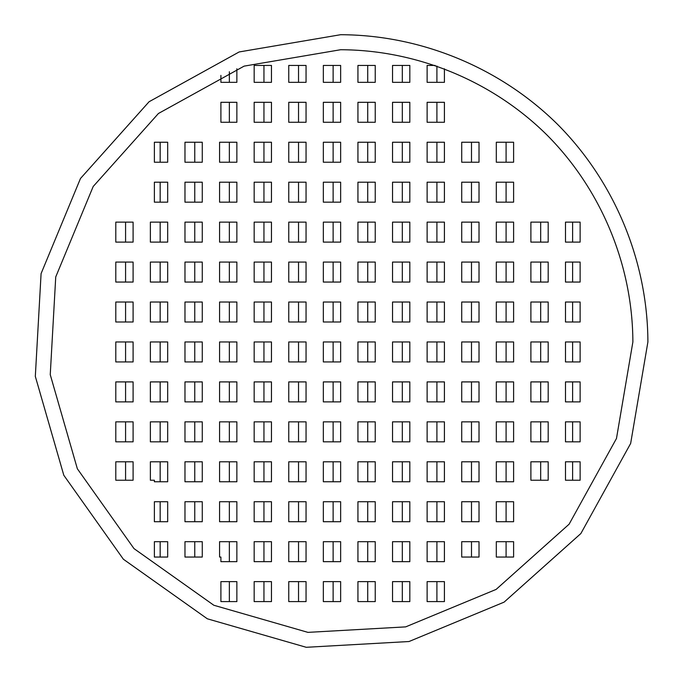<?xml version="1.0" encoding="UTF-8"?>
<svg xmlns="http://www.w3.org/2000/svg" width="682" height="682" viewBox="0 0 682 682"><rect width="100%" height="100%" fill="white"/><g stroke="black" fill="none" stroke-linecap="round" stroke-linejoin="round"><path stroke-width="1.02" d="M632.879 341.963C632.623 265.281 601.328 189.724 547.288 135.326C492.881 81.277 417.324 49.982 340.642 49.726L244.122 66.128L158.437 113.485L93.195 186.484L55.736 276.935L50.246 374.682L77.347 468.764L133.996 548.609L213.841 605.258L307.923 632.367L405.671 626.877L496.121 589.41L569.12 524.177L616.477 438.483L632.879 341.963M647.9 341.963C647.636 261.342 614.729 181.906 557.91 124.704C500.707 67.876 421.271 34.978 340.642 34.705L239.16 51.951L149.068 101.746L80.476 178.496L41.091 273.593L35.319 376.37L63.81 475.277L123.374 559.231L207.328 618.796L306.244 647.295L409.012 641.523L504.109 602.129L580.868 533.537L630.654 443.445L647.9 341.963M263.951 581.627L263.951 601.601M298.537 581.627L298.537 601.601M333.131 581.627L333.131 601.601M367.726 581.627L367.726 601.601M402.312 581.627L402.312 601.601M436.906 581.627L436.906 601.601M263.951 541.687L263.951 561.653M298.537 541.687L298.537 561.653M333.131 541.687L333.131 561.653M367.726 541.687L367.726 561.653M402.312 541.687L402.312 561.653M436.906 541.687L436.906 561.653M194.762 501.739L194.762 521.713M229.357 501.739L229.357 521.713M263.951 501.739L263.951 521.713M298.537 501.739L298.537 521.713M333.131 501.739L333.131 521.713M367.726 501.739L367.726 521.713M402.312 501.739L402.312 521.713M436.906 501.739L436.906 521.713M471.501 501.739L471.501 521.713M506.095 501.739L506.095 521.713M194.762 461.799L194.762 481.765M229.357 461.799L229.357 481.765M263.951 461.799L263.951 481.765M298.537 461.799L298.537 481.765M333.131 461.799L333.131 481.765M367.726 461.799L367.726 481.765M402.312 461.799L402.312 481.765M436.906 461.799L436.906 481.765M471.501 461.799L471.501 481.765M506.095 461.799L506.095 481.765M125.582 421.851L125.582 441.825M160.168 421.851L160.168 441.825M194.762 421.851L194.762 441.825M229.357 421.851L229.357 441.825M263.951 421.851L263.951 441.825M298.537 421.851L298.537 441.825M333.131 421.851L333.131 441.825M367.726 421.851L367.726 441.825M402.312 421.851L402.312 441.825M436.906 421.851L436.906 441.825M471.501 421.851L471.501 441.825M506.095 421.851L506.095 441.825M540.681 421.851L540.681 441.825M125.582 381.911L125.582 401.886M160.168 381.911L160.168 401.886M194.762 381.911L194.762 401.886M229.357 381.911L229.357 401.886M263.951 381.911L263.951 401.886M298.537 381.911L298.537 401.886M333.131 381.911L333.131 401.886M367.726 381.911L367.726 401.886M402.312 381.911L402.312 401.886M436.906 381.911L436.906 401.886M471.501 381.911L471.501 401.886M506.095 381.911L506.095 401.886M540.681 381.911L540.681 401.886M125.582 341.963L125.582 361.937M160.168 341.963L160.168 361.937M194.762 341.963L194.762 361.937M229.357 341.963L229.357 361.937M263.951 341.963L263.951 361.937M298.537 341.963L298.537 361.937M333.131 341.963L333.131 361.937M367.726 341.963L367.726 361.937M402.312 341.963L402.312 361.937M436.906 341.963L436.906 361.937M471.501 341.963L471.501 361.937M506.095 341.963L506.095 361.937M540.681 341.963L540.681 361.937M125.582 302.024L125.582 321.998M160.168 302.024L160.168 321.998M194.762 302.024L194.762 321.998M229.357 302.024L229.357 321.998M263.951 302.024L263.951 321.998M298.537 302.024L298.537 321.998M333.131 302.024L333.131 321.998M367.726 302.024L367.726 321.998M402.312 302.024L402.312 321.998M436.906 302.024L436.906 321.998M471.501 302.024L471.501 321.998M506.095 302.024L506.095 321.998M540.681 302.024L540.681 321.998M125.582 262.076L125.582 282.05M160.168 262.076L160.168 282.05M194.762 262.076L194.762 282.05M229.357 262.076L229.357 282.05M263.951 262.076L263.951 282.05M298.537 262.076L298.537 282.05M333.131 262.076L333.131 282.05M367.726 262.076L367.726 282.05M402.312 262.076L402.312 282.05M436.906 262.076L436.906 282.05M471.501 262.076L471.501 282.05M506.095 262.076L506.095 282.05M540.681 262.076L540.681 282.05M125.582 222.136L125.582 242.11M160.168 222.136L160.168 242.11M194.762 222.136L194.762 242.11M229.357 222.136L229.357 242.11M263.951 222.136L263.951 242.11M298.537 222.136L298.537 242.11M333.131 222.136L333.131 242.11M367.726 222.136L367.726 242.11M402.312 222.136L402.312 242.11M436.906 222.136L436.906 242.11M471.501 222.136L471.501 242.11M506.095 222.136L506.095 242.11M540.681 222.136L540.681 242.11M194.762 182.188L194.762 202.162M229.357 182.188L229.357 202.162M263.951 182.188L263.951 202.162M298.537 182.188L298.537 202.162M333.131 182.188L333.131 202.162M367.726 182.188L367.726 202.162M402.312 182.188L402.312 202.162M436.906 182.188L436.906 202.162M471.501 182.188L471.501 202.162M506.095 182.188L506.095 202.162M194.762 142.248L194.762 162.222M229.357 142.248L229.357 162.222M263.951 142.248L263.951 162.222M298.537 142.248L298.537 162.222M333.131 142.248L333.131 162.222M367.726 142.248L367.726 162.222M402.312 142.248L402.312 162.222M436.906 142.248L436.906 162.222M471.501 142.248L471.501 162.222M506.095 142.248L506.095 162.222M263.951 102.309L263.951 122.274M298.537 102.309L298.537 122.274M333.131 102.309L333.131 122.274M367.726 102.309L367.726 122.274M402.312 102.309L402.312 122.274M436.906 102.309L436.906 122.274M229.357 581.627L229.357 601.601M229.357 541.687L229.357 561.653M194.762 541.687L194.762 557.049M160.168 541.687L160.168 557.049M160.168 501.739L160.168 521.713M160.168 461.799L160.168 481.765M125.582 461.799L125.582 480.23M160.168 182.188L160.168 202.162M160.168 142.248L160.168 162.222M229.357 102.309L229.357 122.274M263.951 65.438L263.951 82.334M298.537 65.438L298.537 82.334M333.131 65.438L333.131 82.334M367.726 65.438L367.726 82.334M402.312 65.438L402.312 82.334M436.906 66.043L436.906 82.334M572.616 222.136L572.616 242.11M572.616 262.076L572.616 282.05M572.616 302.024L572.616 321.998M572.616 341.963L572.616 361.937M572.616 381.911L572.616 401.886M572.616 421.851L572.616 441.825M572.616 461.799L572.616 480.23M540.681 461.799L540.681 480.23M506.095 541.687L506.095 557.049M471.501 541.687L471.501 557.049M229.357 71.746L229.357 82.334M580.126 381.911L580.126 401.886L565.489 401.886L565.489 381.911L580.126 381.911M580.126 341.963L580.126 361.937L565.489 361.937L565.489 341.963L580.126 341.963M580.126 421.851L580.126 441.825L565.489 441.825L565.489 421.851L580.126 421.851M580.126 222.136L580.126 242.11L565.489 242.11L565.489 222.136L580.126 222.136M236.867 68.78L236.867 82.334L220.9 82.334L220.9 75.387M154.379 162.222L154.379 142.248L167.678 142.248L167.678 162.222L154.379 162.222M133.092 480.23L115.795 480.23L115.795 461.799L133.092 461.799L133.092 480.23M154.379 481.765L154.379 480.23L150.381 480.23L150.381 461.799L167.678 461.799L167.678 481.765L154.379 481.765M167.678 557.049L154.379 557.049L154.379 541.687L167.678 541.687L167.678 557.049M220.9 561.653L220.9 557.049L219.57 557.049L219.57 541.687L236.867 541.687L236.867 561.653L220.9 561.653M271.462 581.627L271.462 601.601L254.164 601.601L254.164 581.627L271.462 581.627M306.048 581.627L306.048 601.601L288.75 601.601L288.75 581.627L306.048 581.627M340.642 581.627L340.642 601.601L323.345 601.601L323.345 581.627L340.642 581.627M375.236 581.627L375.236 601.601L357.939 601.601L357.939 581.627L375.236 581.627M409.822 581.627L409.822 601.601L392.534 601.601L392.534 581.627L409.822 581.627M444.417 581.627L444.417 601.601L427.12 601.601L427.12 581.627L444.417 581.627M271.462 541.687L271.462 561.653L254.164 561.653L254.164 541.687L271.462 541.687M306.048 541.687L306.048 561.653L288.75 561.653L288.75 541.687L306.048 541.687M340.642 541.687L340.642 561.653L323.345 561.653L323.345 541.687L340.642 541.687M375.236 541.687L375.236 561.653L357.939 561.653L357.939 541.687L375.236 541.687M409.822 541.687L409.822 561.653L392.534 561.653L392.534 541.687L409.822 541.687M444.417 541.687L444.417 561.653L427.12 561.653L427.12 541.687L444.417 541.687M202.273 501.739L202.273 521.713L184.975 521.713L184.975 501.739L202.273 501.739M236.867 501.739L236.867 521.713L219.57 521.713L219.57 501.739L236.867 501.739M271.462 501.739L271.462 521.713L254.164 521.713L254.164 501.739L271.462 501.739M306.048 501.739L306.048 521.713L288.75 521.713L288.75 501.739L306.048 501.739M340.642 501.739L340.642 521.713L323.345 521.713L323.345 501.739L340.642 501.739M375.236 501.739L375.236 521.713L357.939 521.713L357.939 501.739L375.236 501.739M409.822 501.739L409.822 521.713L392.534 521.713L392.534 501.739L409.822 501.739M444.417 501.739L444.417 521.713L427.12 521.713L427.12 501.739L444.417 501.739M479.011 501.739L479.011 521.713L461.714 521.713L461.714 501.739L479.011 501.739M513.606 501.739L513.606 521.713L496.308 521.713L496.308 501.739L513.606 501.739M202.273 461.799L202.273 481.765L184.975 481.765L184.975 461.799L202.273 461.799M236.867 461.799L236.867 481.765L219.57 481.765L219.57 461.799L236.867 461.799M271.462 461.799L271.462 481.765L254.164 481.765L254.164 461.799L271.462 461.799M306.048 461.799L306.048 481.765L288.75 481.765L288.75 461.799L306.048 461.799M340.642 461.799L340.642 481.765L323.345 481.765L323.345 461.799L340.642 461.799M375.236 461.799L375.236 481.765L357.939 481.765L357.939 461.799L375.236 461.799M409.822 461.799L409.822 481.765L392.534 481.765L392.534 461.799L409.822 461.799M444.417 461.799L444.417 481.765L427.12 481.765L427.12 461.799L444.417 461.799M479.011 461.799L479.011 481.765L461.714 481.765L461.714 461.799L479.011 461.799M513.606 461.799L513.606 481.765L496.308 481.765L496.308 461.799L513.606 461.799M133.092 421.851L133.092 441.825L115.795 441.825L115.795 421.851L133.092 421.851M167.678 421.851L167.678 441.825L150.381 441.825L150.381 421.851L167.678 421.851M202.273 421.851L202.273 441.825L184.975 441.825L184.975 421.851L202.273 421.851M236.867 421.851L236.867 441.825L219.57 441.825L219.57 421.851L236.867 421.851M271.462 421.851L271.462 441.825L254.164 441.825L254.164 421.851L271.462 421.851M306.048 421.851L306.048 441.825L288.75 441.825L288.75 421.851L306.048 421.851M340.642 421.851L340.642 441.825L323.345 441.825L323.345 421.851L340.642 421.851M375.236 421.851L375.236 441.825L357.939 441.825L357.939 421.851L375.236 421.851M409.822 421.851L409.822 441.825L392.534 441.825L392.534 421.851L409.822 421.851M444.417 421.851L444.417 441.825L427.12 441.825L427.12 421.851L444.417 421.851M479.011 421.851L479.011 441.825L461.714 441.825L461.714 421.851L479.011 421.851M513.606 421.851L513.606 441.825L496.308 441.825L496.308 421.851L513.606 421.851M548.192 421.851L548.192 441.825L530.894 441.825L530.894 421.851L548.192 421.851M133.092 381.911L133.092 401.886L115.795 401.886L115.795 381.911L133.092 381.911M167.678 381.911L167.678 401.886L150.381 401.886L150.381 381.911L167.678 381.911M202.273 381.911L202.273 401.886L184.975 401.886L184.975 381.911L202.273 381.911M236.867 381.911L236.867 401.886L219.57 401.886L219.57 381.911L236.867 381.911M271.462 381.911L271.462 401.886L254.164 401.886L254.164 381.911L271.462 381.911M306.048 381.911L306.048 401.886L288.75 401.886L288.75 381.911L306.048 381.911M340.642 381.911L340.642 401.886L323.345 401.886L323.345 381.911L340.642 381.911M375.236 381.911L375.236 401.886L357.939 401.886L357.939 381.911L375.236 381.911M409.822 381.911L409.822 401.886L392.534 401.886L392.534 381.911L409.822 381.911M444.417 381.911L444.417 401.886L427.12 401.886L427.12 381.911L444.417 381.911M479.011 381.911L479.011 401.886L461.714 401.886L461.714 381.911L479.011 381.911M513.606 381.911L513.606 401.886L496.308 401.886L496.308 381.911L513.606 381.911M548.192 381.911L548.192 401.886L530.894 401.886L530.894 381.911L548.192 381.911M133.092 341.963L133.092 361.937L115.795 361.937L115.795 341.963L133.092 341.963M167.678 341.963L167.678 361.937L150.381 361.937L150.381 341.963L167.678 341.963M202.273 341.963L202.273 361.937L184.975 361.937L184.975 341.963L202.273 341.963M236.867 341.963L236.867 361.937L219.57 361.937L219.57 341.963L236.867 341.963M271.462 341.963L271.462 361.937L254.164 361.937L254.164 341.963L271.462 341.963M306.048 341.963L306.048 361.937L288.75 361.937L288.75 341.963L306.048 341.963M340.642 341.963L340.642 361.937L323.345 361.937L323.345 341.963L340.642 341.963M375.236 341.963L375.236 361.937L357.939 361.937L357.939 341.963L375.236 341.963M409.822 341.963L409.822 361.937L392.534 361.937L392.534 341.963L409.822 341.963M444.417 341.963L444.417 361.937L427.12 361.937L427.12 341.963L444.417 341.963M479.011 341.963L479.011 361.937L461.714 361.937L461.714 341.963L479.011 341.963M513.606 341.963L513.606 361.937L496.308 361.937L496.308 341.963L513.606 341.963M548.192 341.963L548.192 361.937L530.894 361.937L530.894 341.963L548.192 341.963M133.092 302.024L133.092 321.998L115.795 321.998L115.795 302.024L133.092 302.024M167.678 302.024L167.678 321.998L150.381 321.998L150.381 302.024L167.678 302.024M202.273 302.024L202.273 321.998L184.975 321.998L184.975 302.024L202.273 302.024M236.867 302.024L236.867 321.998L219.57 321.998L219.57 302.024L236.867 302.024M271.462 302.024L271.462 321.998L254.164 321.998L254.164 302.024L271.462 302.024M306.048 302.024L306.048 321.998L288.75 321.998L288.75 302.024L306.048 302.024M340.642 302.024L340.642 321.998L323.345 321.998L323.345 302.024L340.642 302.024M375.236 302.024L375.236 321.998L357.939 321.998L357.939 302.024L375.236 302.024M409.822 302.024L409.822 321.998L392.534 321.998L392.534 302.024L409.822 302.024M444.417 302.024L444.417 321.998L427.12 321.998L427.12 302.024L444.417 302.024M479.011 302.024L479.011 321.998L461.714 321.998L461.714 302.024L479.011 302.024M513.606 302.024L513.606 321.998L496.308 321.998L496.308 302.024L513.606 302.024M548.192 302.024L548.192 321.998L530.894 321.998L530.894 302.024L548.192 302.024M133.092 262.076L133.092 282.05L115.795 282.05L115.795 262.076L133.092 262.076M167.678 262.076L167.678 282.05L150.381 282.05L150.381 262.076L167.678 262.076M202.273 262.076L202.273 282.05L184.975 282.05L184.975 262.076L202.273 262.076M236.867 262.076L236.867 282.05L219.57 282.05L219.57 262.076L236.867 262.076M271.462 262.076L271.462 282.05L254.164 282.05L254.164 262.076L271.462 262.076M306.048 262.076L306.048 282.05L288.75 282.05L288.75 262.076L306.048 262.076M340.642 262.076L340.642 282.05L323.345 282.05L323.345 262.076L340.642 262.076M375.236 262.076L375.236 282.05L357.939 282.05L357.939 262.076L375.236 262.076M409.822 262.076L409.822 282.05L392.534 282.05L392.534 262.076L409.822 262.076M444.417 262.076L444.417 282.05L427.12 282.05L427.12 262.076L444.417 262.076M479.011 262.076L479.011 282.05L461.714 282.05L461.714 262.076L479.011 262.076M513.606 262.076L513.606 282.05L496.308 282.05L496.308 262.076L513.606 262.076M548.192 262.076L548.192 282.05L530.894 282.05L530.894 262.076L548.192 262.076M133.092 222.136L133.092 242.11L115.795 242.11L115.795 222.136L133.092 222.136M167.678 222.136L167.678 242.11L150.381 242.11L150.381 222.136L167.678 222.136M202.273 222.136L202.273 242.11L184.975 242.11L184.975 222.136L202.273 222.136M236.867 222.136L236.867 242.11L219.57 242.11L219.57 222.136L236.867 222.136M271.462 222.136L271.462 242.11L254.164 242.11L254.164 222.136L271.462 222.136M306.048 222.136L306.048 242.11L288.75 242.11L288.75 222.136L306.048 222.136M340.642 222.136L340.642 242.11L323.345 242.11L323.345 222.136L340.642 222.136M375.236 222.136L375.236 242.11L357.939 242.11L357.939 222.136L375.236 222.136M409.822 222.136L409.822 242.11L392.534 242.11L392.534 222.136L409.822 222.136M444.417 222.136L444.417 242.11L427.12 242.11L427.12 222.136L444.417 222.136M479.011 222.136L479.011 242.11L461.714 242.11L461.714 222.136L479.011 222.136M513.606 222.136L513.606 242.11L496.308 242.11L496.308 222.136L513.606 222.136M548.192 222.136L548.192 242.11L530.894 242.11L530.894 222.136L548.192 222.136M202.273 182.188L202.273 202.162L184.975 202.162L184.975 182.188L202.273 182.188M236.867 182.188L236.867 202.162L219.57 202.162L219.57 182.188L236.867 182.188M271.462 182.188L271.462 202.162L254.164 202.162L254.164 182.188L271.462 182.188M306.048 182.188L306.048 202.162L288.75 202.162L288.75 182.188L306.048 182.188M340.642 182.188L340.642 202.162L323.345 202.162L323.345 182.188L340.642 182.188M375.236 182.188L375.236 202.162L357.939 202.162L357.939 182.188L375.236 182.188M409.822 182.188L409.822 202.162L392.534 202.162L392.534 182.188L409.822 182.188M444.417 182.188L444.417 202.162L427.12 202.162L427.12 182.188L444.417 182.188M479.011 182.188L479.011 202.162L461.714 202.162L461.714 182.188L479.011 182.188M513.606 182.188L513.606 202.162L496.308 202.162L496.308 182.188L513.606 182.188M202.273 142.248L202.273 162.222L184.975 162.222L184.975 142.248L202.273 142.248M236.867 142.248L236.867 162.222L219.57 162.222L219.57 142.248L236.867 142.248M271.462 142.248L271.462 162.222L254.164 162.222L254.164 142.248L271.462 142.248M306.048 142.248L306.048 162.222L288.75 162.222L288.75 142.248L306.048 142.248M340.642 142.248L340.642 162.222L323.345 162.222L323.345 142.248L340.642 142.248M375.236 142.248L375.236 162.222L357.939 162.222L357.939 142.248L375.236 142.248M409.822 142.248L409.822 162.222L392.534 162.222L392.534 142.248L409.822 142.248M444.417 142.248L444.417 162.222L427.12 162.222L427.12 142.248L444.417 142.248M479.011 142.248L479.011 162.222L461.714 162.222L461.714 142.248L479.011 142.248M513.606 142.248L513.606 162.222L496.308 162.222L496.308 142.248L513.606 142.248M271.462 102.309L271.462 122.274L254.164 122.274L254.164 102.309L271.462 102.309M306.048 102.309L306.048 122.274L288.75 122.274L288.75 102.309L306.048 102.309M340.642 102.309L340.642 122.274L323.345 122.274L323.345 102.309L340.642 102.309M375.236 102.309L375.236 122.274L357.939 122.274L357.939 102.309L375.236 102.309M409.822 102.309L409.822 122.274L392.534 122.274L392.534 102.309L409.822 102.309M444.417 102.309L444.417 122.274L427.12 122.274L427.12 102.309L444.417 102.309M220.9 601.601L220.9 581.627L236.867 581.627L236.867 601.601L220.9 601.601M202.273 557.049L184.975 557.049L184.975 541.687L202.273 541.687L202.273 557.049M154.379 521.713L154.379 501.739L167.678 501.739L167.678 521.713L154.379 521.713M154.379 202.162L154.379 182.188L167.678 182.188L167.678 202.162L154.379 202.162M220.9 122.274L220.9 102.309L236.867 102.309L236.867 122.274L220.9 122.274M254.164 65.438L271.462 65.438L271.462 82.334L254.164 82.334L254.164 65.438M288.75 65.438L306.048 65.438L306.048 82.334L288.75 82.334L288.75 65.438M323.345 65.438L340.642 65.438L340.642 82.334L323.345 82.334L323.345 65.438M357.939 65.438L375.236 65.438L375.236 82.334L357.939 82.334L357.939 65.438M392.534 65.438L409.822 65.438L409.822 82.334L392.534 82.334L392.534 65.438M444.417 68.78L444.417 82.334L427.12 82.334L427.12 65.438L435.15 65.438M580.126 262.076L580.126 282.05L565.489 282.05L565.489 262.076L580.126 262.076M580.126 302.024L580.126 321.998L565.489 321.998L565.489 302.024L580.126 302.024M580.126 480.23L565.489 480.23L565.489 461.799L580.126 461.799L580.126 480.23M548.192 480.23L530.894 480.23L530.894 461.799L548.192 461.799L548.192 480.23M513.606 557.049L496.308 557.049L496.308 541.687L513.606 541.687L513.606 557.049M479.011 557.049L461.714 557.049L461.714 541.687L479.011 541.687L479.011 557.049"/></g></svg>
